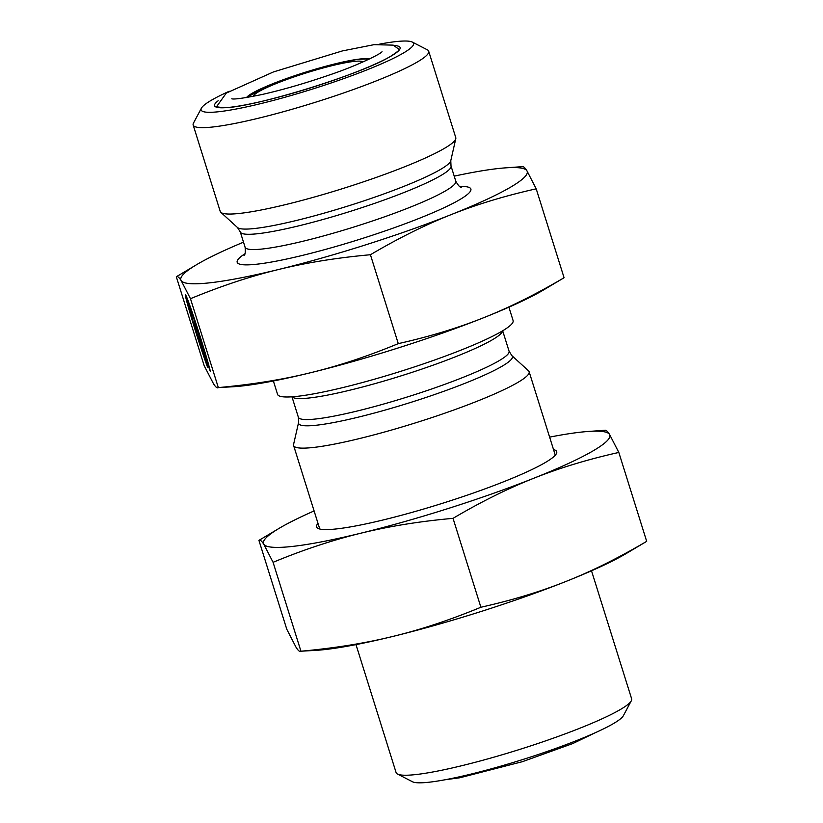 <?xml version="1.0" encoding="UTF-8"?>
<svg xmlns="http://www.w3.org/2000/svg" width="823" height="823" viewBox="0 0 823 823"><rect width="100%" height="100%" fill="white"/><g stroke="black" fill="none" stroke-linecap="round" stroke-linejoin="round"><path stroke-width="1.23" d="M273.37 380.987L277.577 394.382A123.409 14.824 -17.4 0 0 399.772 371.626A123.409 14.824 -17.4 0 0 513.099 320.579L508.902 307.174M310.538 372.737A181.482 21.799 162.6 0 1 234.792 386.645L218.332 387.592C251.879 384.557 282.608 379.609 310.538 372.737C338.49 365.957 367.737 356.246 398.281 343.633C429.297 336.689 457.681 328.079 483.41 317.812A181.482 21.799 162.6 0 1 310.538 372.737M564.074 277.732L543.818 289.799A181.482 21.799 162.6 0 1 483.41 317.812C509.159 307.617 536.051 294.253 564.074 277.732L536.205 188.827C505.188 195.771 476.805 204.382 451.076 214.649C425.326 224.844 398.435 238.207 370.422 254.729C336.874 257.764 306.135 262.722 278.215 269.584A181.482 21.799 -17.4 0 0 451.076 214.649A181.482 21.799 -17.4 0 0 526.895 170.742A181.482 21.799 -17.4 0 0 505.6 167.851A181.482 21.799 -17.4 0 0 454.203 176.143M207.417 366.842A42.23 1.389 72.4 0 1 192.767 322.215A42.23 1.389 72.4 0 1 185.453 294.86A42.23 1.389 72.4 0 1 196.79 326.073A42.23 1.389 72.4 0 1 210.41 371.482L204.618 352.995A27.591 0.905 -107.6 0 0 195.73 324.468A27.591 0.905 -107.6 0 0 189.887 308.81A27.591 0.905 -107.6 0 0 201.625 348.355L207.417 366.842M187.305 298.687A42.23 1.389 -107.6 0 0 190.041 308.769M204.618 352.995L205.174 352.82M195.997 326.103L199.279 336.226M197.921 336.288L193.539 322.287L196.203 326.412L200.586 340.413L199.444 338.644L210.246 371.224L204.814 356.081L207.581 367.099L199.063 338.058L197.921 336.288L199.084 335.918M199.063 338.058L199.783 337.831M201.44 347.491L202.499 347.152M203.291 349.353L205.349 355.917M204.814 356.081L205.441 355.886M199.444 338.644L199.979 338.479M190.473 298.698L181.163 280.602A181.482 21.799 -17.4 0 0 278.215 269.584C250.264 276.374 221.017 286.075 190.473 298.698L218.332 387.592C217.313 388.477 215.698 387.201 213.486 383.755L204.176 365.659L176.317 276.765C177.336 275.88 178.951 277.156 181.163 280.602A181.482 21.799 -17.4 0 1 196.574 264.697L176.317 276.765M243.505 242.168A181.482 21.799 -17.4 0 0 196.574 264.697M522.06 166.894C523.078 166.009 524.693 167.295 526.895 170.742L536.205 188.827M398.281 343.633L370.422 254.729M397.509 774.062L412.508 781.768A111.311 13.374 -17.4 0 0 470.962 774.114A111.311 13.374 -17.4 0 0 623.381 715.681L631.303 700.795A123.409 14.824 162.6 0 1 462.31 765.575A123.409 14.824 162.6 0 1 397.509 774.062A123.409 14.824 162.6 0 1 396.11 772.622L355.989 644.604M591.511 570.792L631.632 698.809A123.409 14.824 162.6 0 1 631.303 700.795M528.531 370.823A123.409 14.824 162.6 0 1 529.127 371.718A123.409 14.824 162.6 0 1 415.8 422.765A123.409 14.824 162.6 0 1 293.605 445.521A123.409 14.824 162.6 0 1 293.574 444.451L298.595 422.456A112.021 13.456 -17.4 0 0 409.535 402.786A112.021 13.456 -17.4 0 0 511.865 355.629L528.531 370.823M362.871 62.003A57.466 6.903 -17.4 0 0 306.177 72.938A57.466 6.903 -17.4 0 0 253.361 96.322M379.763 44.082A111.311 13.374 162.6 0 1 412.292 42.076A111.311 13.374 162.6 0 1 311.331 89.429A111.311 13.374 162.6 0 1 201.419 108.163A111.311 13.374 162.6 0 1 229.278 91.24M201.419 108.163L193.498 123.049A123.409 14.824 -17.4 0 0 193.168 125.034A123.409 14.824 -17.4 0 0 315.363 102.278A123.409 14.824 -17.4 0 0 428.69 51.221A123.409 14.824 -17.4 0 0 427.291 49.781L412.292 42.076M193.168 125.034L220.235 211.429A123.409 14.824 -17.4 0 0 220.842 212.334A123.409 14.824 -17.4 0 0 342.44 188.673A123.409 14.824 -17.4 0 0 455.788 138.696A123.409 14.824 -17.4 0 0 455.767 137.626L428.69 51.221M618.824 452.455C588.445 459.203 560.072 467.803 533.695 478.276A181.482 21.799 -17.4 0 0 609.514 434.359L618.824 452.455L646.683 541.349L626.426 553.416A181.482 21.799 162.6 0 1 566.018 581.429C591.644 571.306 618.526 557.943 646.683 541.349M453.031 518.346C420.183 521.278 389.454 526.226 360.824 533.201A181.482 21.799 -17.4 0 0 533.695 478.276C507.328 488.769 480.437 502.133 453.031 518.346L480.889 607.251C512.05 600.265 540.433 591.655 566.018 581.429A181.482 21.799 162.6 0 1 393.147 636.364C420.964 629.626 450.202 619.914 480.889 607.251M360.824 533.201C332.204 540.217 302.957 549.918 273.082 562.315L263.772 544.219A181.482 21.799 -17.4 0 0 360.824 533.201M263.772 544.219C261.529 540.752 259.914 539.466 258.926 540.382L279.182 528.315A181.482 21.799 -17.4 0 0 263.772 544.219M314.098 510.939A181.482 21.799 -17.4 0 0 279.182 528.315M604.668 430.522C605.656 429.606 607.271 430.882 609.514 434.359A181.482 21.799 -17.4 0 0 588.208 431.468A181.482 21.799 -17.4 0 0 549.63 437.126M273.082 562.315L300.94 651.219C334.642 648.154 365.371 643.205 393.147 636.364A181.482 21.799 162.6 0 1 317.4 650.263L300.94 651.219C299.922 652.094 298.307 650.818 296.105 647.372L286.795 629.286L258.926 540.382M553.519 449.574A125.826 15.112 162.6 0 1 556.379 453.679A125.826 15.112 162.6 0 1 544.692 462.886A125.826 15.112 162.6 0 1 419.051 510.373A125.826 15.112 162.6 0 1 317.997 528.387A125.826 15.112 162.6 0 1 317.997 523.377M292.103 396.809A110.405 13.261 -17.4 0 0 401.099 375.864A110.405 13.261 -17.4 0 0 502.555 330.856M502.668 330.784L509.067 351.195A110.405 13.261 162.6 0 1 407.683 396.861A110.405 13.261 162.6 0 1 298.358 417.22L298.595 422.456M246.499 97.556A65.151 7.829 162.6 0 1 305.889 72.064A65.151 7.829 162.6 0 1 369.208 59.091M218.188 100.745A97.217 11.676 -17.4 0 0 273.956 98.369A97.217 11.676 -17.4 0 0 390.812 56.273A97.217 11.676 -17.4 0 0 394.279 45.563M451.004 165.927L455.788 181.194A110.405 13.261 162.6 0 1 354.404 226.86A110.405 13.261 162.6 0 1 245.089 247.219L240.306 231.952A110.405 13.261 -17.4 0 0 349.621 211.593A110.405 13.261 -17.4 0 0 451.004 165.927L450.778 160.691A112.021 13.456 162.6 0 1 347.882 206.048A112.021 13.456 162.6 0 1 237.497 227.529L220.842 212.334M244.915 253.772A122.504 14.721 -17.4 0 0 358.427 239.709A122.504 14.721 -17.4 0 0 459.666 186.471M291.97 396.82L298.358 417.22M189.887 308.81L190.885 308.491M505.6 167.851L522.677 166.637M555.288 455.201L529.127 371.718M319.766 529.014L293.605 445.521M509.067 351.195L511.865 355.629M369.62 58.896L357.233 59.328L323.151 66.961L274.553 83.01L246.046 97.628M216.788 106.815L222.961 107.7C249.348 108.78 361.276 74.574 390.441 56.417C402.889 48.351 397.602 50.162 398.888 49.74M240.306 231.952L237.497 227.529M450.778 160.691L455.788 138.696M243.999 255.408C245.213 254.842 245.583 252.116 245.089 247.219M455.788 181.194C458.174 185.484 460.036 187.521 461.353 187.294M231.767 98.811C234.185 99.542 244.112 98.143 261.529 94.614C282.536 89.882 305.096 83.36 329.19 75.047C357.007 65.778 381.111 53.742 382.026 51.715M399.505 49.699L393.219 45.131L374.023 44.668L342.389 50.923L273.462 71.93L226.274 93.102L216.264 107.124M595.513 732.614L572.88 743.519L522.43 761.676L459.759 777.786L445.068 779.762M588.208 431.468L605.296 430.264"/></g></svg>
